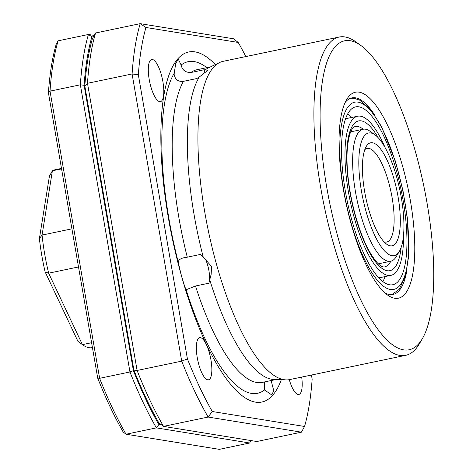 <?xml version="1.0" encoding="UTF-8"?>
<svg xmlns="http://www.w3.org/2000/svg" width="473" height="473" viewBox="0 0 473 473"><rect width="100%" height="100%" fill="white"/><g stroke="black" fill="none" stroke-linecap="round" stroke-linejoin="round"><path stroke-width="0.71" d="M427.107 203.384A157.799 47.785 78.2 0 0 361.13 45.68A157.799 47.785 78.2 0 0 326.713 187.101A157.799 47.785 78.2 0 0 422.419 338.579A157.799 47.785 78.2 0 0 427.107 203.384M422.419 338.579L419.338 343.859A162.582 49.233 -101.8 0 1 405.751 355.312A162.582 49.233 -101.8 0 1 320.729 187.787A162.582 49.233 -101.8 0 1 339.153 37.042A162.582 49.233 -101.8 0 1 356.187 42.085L361.13 45.68M410.375 200.67A105.201 31.857 -101.8 0 1 387.434 294.945A105.201 31.857 -101.8 0 1 343.445 189.815A105.201 31.857 -101.8 0 1 346.573 99.685A105.201 31.857 -101.8 0 1 410.375 200.67M384.91 292.893A100.418 30.408 78.2 0 0 393.022 294.466A100.418 30.408 78.2 0 0 406.898 270.314M405.751 355.312L289.778 379.577A162.582 49.233 -101.8 0 1 286.153 379.89L274.033 379.506A159.714 48.364 -101.8 0 1 209.74 279.892L208.883 283.197L195.503 285.999L186.622 289.559L186.031 289.452C184.89 287.371 183.11 281.825 180.692 272.815L178.256 262.219C178.487 259.5 181.49 257.82 187.273 257.182L200.658 254.379L203.236 257.099A159.714 48.364 -101.8 0 1 194.072 214.63A159.714 48.364 -101.8 0 1 199.304 76.981L196.821 78.536L183.441 81.332C178.108 81.894 175.004 79.517 174.117 74.208L175.69 63.483L178.262 59.084L181.135 65.026C182.206 70.045 185.446 72.546 190.844 72.535L204.23 69.732L205.164 70.016A159.714 48.364 -101.8 0 1 208.782 67.692L219.732 62.477A162.582 49.233 -101.8 0 1 223.173 61.313L339.153 37.042M205.773 259.925A15.78 4.777 -101.8 0 1 208.918 270.639A15.78 4.777 -101.8 0 1 209.273 281.701M271.224 380.83L273.749 390.698L271.792 394.967L264.519 389.947L264.673 381.9M204.23 69.732A15.78 4.777 -101.8 0 1 204.578 71.559A15.78 4.777 -101.8 0 1 204.768 72.741M301.691 377.087A21.516 6.516 -101.8 0 1 298.859 394.452A21.516 6.516 -101.8 0 1 289.293 379.671M210.946 359.852A21.516 6.516 -101.8 0 1 208.504 379.801A21.516 6.516 -101.8 0 1 197.253 357.629A21.516 6.516 -101.8 0 1 199.689 337.681A21.516 6.516 -101.8 0 1 210.946 359.852M162.895 81.675A21.516 6.516 -101.8 0 1 160.459 101.63A21.516 6.516 -101.8 0 1 149.202 79.458A21.516 6.516 -101.8 0 1 151.644 59.503A21.516 6.516 -101.8 0 1 162.895 81.675M281.305 379.736A178.841 54.159 -101.8 0 1 224.385 376.065A178.841 54.159 -101.8 0 1 168.358 217.751A178.841 54.159 -101.8 0 1 215.351 64.565M286.153 379.89A162.582 49.233 -101.8 0 1 204.756 212.058A162.582 49.233 -101.8 0 1 219.732 62.477M205.164 70.016L208.085 70.164L199.304 76.981M95.57 32.986A248.656 75.302 78.2 0 0 87.493 83.301L137.099 370.471A248.656 75.302 78.2 0 0 163.522 426.38L158.751 422.714A243.873 73.853 -101.8 0 1 133.894 370.117L84.821 86.015A243.873 73.853 -101.8 0 1 92.418 38.68L95.57 32.986L140.174 23.65L233.449 38.774L238.221 42.446L145.944 27.481A243.873 73.853 78.2 0 0 138.347 74.811L187.42 358.918A243.873 73.853 78.2 0 0 212.276 411.51L304.553 426.475A243.873 73.853 78.2 0 0 312.15 379.145L311.447 375.042M133.894 370.117L137.099 370.471L181.703 361.141L132.097 73.965L87.493 83.301L84.821 86.015M138.347 74.811L132.097 73.965A248.656 75.302 -101.8 0 1 140.174 23.65L145.944 27.481M212.276 411.51L208.126 417.05L163.522 426.38L256.798 441.51L301.402 432.174L208.126 417.05A248.656 75.302 -101.8 0 1 181.703 361.141L187.42 358.918M245.83 56.571A243.873 73.853 78.2 0 0 238.221 42.446M374.279 114.442A100.418 30.408 78.2 0 0 351.882 97.887A100.418 30.408 78.2 0 0 345.083 102.576M203.236 257.099L211.608 266.5L211.135 274.387L209.74 279.892M304.553 426.475L301.402 432.174M93.341 37.012L91.892 36.776A245.783 74.432 78.2 0 0 84.105 85.3L133.392 370.637A245.783 74.432 78.2 0 0 158.875 424.553L156.386 427.876A248.656 75.302 -101.8 0 1 129.963 371.967L80.357 84.791L50.026 91.141L99.626 378.317A248.656 75.302 78.2 0 0 126.055 434.226L219.324 449.35L249.661 443L156.386 427.876L126.055 434.226L123.187 432.02A245.783 74.432 -101.8 0 1 97.704 378.104L48.417 92.767A245.783 74.432 -101.8 0 1 56.21 44.243L58.102 40.826L88.433 34.476L94.222 35.416M84.105 85.3L80.357 84.791A248.656 75.302 -101.8 0 1 88.433 34.476L91.892 36.776M58.102 40.826A248.656 75.302 78.2 0 0 50.026 91.141L48.417 92.767M97.704 378.104L99.626 378.317L129.963 371.967L133.392 370.637M158.875 424.553L161.748 425.02M251.003 440.57L249.661 443M385.134 147.671A81.291 24.62 78.2 0 0 360.485 116.187A81.291 24.62 78.2 0 0 357.582 116.234A81.291 24.62 78.2 0 0 349.216 196.224A81.291 24.62 78.2 0 0 387.99 275.416A81.291 24.62 78.2 0 0 390.887 275.369A81.291 24.62 78.2 0 0 403.516 235.524M358.865 106.821A90.851 27.511 78.2 0 0 355.625 106.874A90.851 27.511 78.2 0 0 346.271 196.277A90.851 27.511 78.2 0 0 389.604 284.781A90.851 27.511 78.2 0 0 392.844 284.728A90.851 27.511 78.2 0 0 402.198 195.325A90.851 27.511 78.2 0 0 358.865 106.821M382.87 281.577A90.851 27.511 78.2 0 0 385.069 276.587M351.77 117.452A90.851 27.511 78.2 0 0 347.756 113.762M401.299 197.537A62.643 18.967 78.2 0 0 375.107 134.935A62.643 18.967 78.2 0 0 361.443 191.074A62.643 18.967 78.2 0 0 399.437 251.21A62.643 18.967 78.2 0 0 401.299 197.537M399.437 251.21L396.356 256.484A67.426 20.416 -101.8 0 1 390.722 261.238A67.426 20.416 -101.8 0 1 355.465 191.766A67.426 20.416 -101.8 0 1 363.104 129.247A67.426 20.416 -101.8 0 1 370.17 131.34L375.107 134.935M398.106 197.022A52.598 15.928 -101.8 0 1 386.636 244.163A52.598 15.928 -101.8 0 1 364.642 191.595A52.598 15.928 -101.8 0 1 366.203 146.529A52.598 15.928 -101.8 0 1 398.106 197.022M384.052 241.833A47.82 14.48 78.2 0 0 386.707 242.046A47.82 14.48 78.2 0 0 392.123 197.708A47.82 14.48 78.2 0 0 367.119 148.439A47.82 14.48 78.2 0 0 364.772 149.693M61.49 168.423L54.98 169.789A90.851 27.511 78.2 0 0 52.385 170.794L42.067 235.087A90.851 27.511 78.2 0 0 48.648 273.187L82.414 344.634A90.851 27.511 78.2 0 0 82.674 344.829A90.851 27.511 78.2 0 0 88.959 347.696A90.851 27.511 78.2 0 0 92.2 347.643L92.436 347.596M91.591 342.712L82.414 344.634L77.968 341.394L45.177 272.022A86.074 26.068 -101.8 0 1 39.401 238.575L49.423 176.145L52.385 170.794L61.567 168.873M39.401 238.575L42.067 235.087L71.92 228.837M78.506 266.943L48.648 273.187L45.177 272.022M264.519 389.947A169.387 51.297 -101.8 0 1 186.031 289.452M272.271 380.31A169.387 51.297 -101.8 0 1 271.52 381.628M178.256 262.219A169.387 51.297 -101.8 0 1 168.944 218.745A169.387 51.297 -101.8 0 1 174.141 73.345M187.273 257.182A159.714 48.364 -101.8 0 1 178.906 217.805A159.714 48.364 -101.8 0 1 183.441 81.332M275.854 379.559L262.426 382.373A159.714 48.364 -101.8 0 1 195.503 285.999M190.844 72.535A159.714 48.364 -101.8 0 1 196.999 69.72L210.426 66.912M181.135 65.026A169.387 51.297 -101.8 0 1 206.843 67.657M390.414 289.47A95.635 28.959 78.2 0 0 404.657 200.735A95.635 28.959 78.2 0 0 358.055 102.133A95.635 28.959 78.2 0 0 343.812 190.867A95.635 28.959 78.2 0 0 390.414 289.47M363.217 129.224A71.725 21.723 78.2 0 0 357.641 126.486A71.725 21.723 78.2 0 0 355.081 126.528C353.467 127.343 349.074 128.928 347.259 149.634C346.372 164.06 347.797 180.633 351.54 199.358C355.584 218.68 361.005 235.057 367.817 248.485C378.051 267.334 382.675 266.494 383.485 266.949L384.466 266.943A71.725 21.723 78.2 0 0 390.84 261.208M401.157 247.403A76.508 23.171 -101.8 0 1 387.18 270.733A76.508 23.171 -101.8 0 1 349.896 191.855A76.508 23.171 -101.8 0 1 361.289 120.869A76.508 23.171 -101.8 0 1 378.205 137.738M187.095 257.217L185.836 257.483M391.792 294.638L399.147 289.387L405.491 276.22L408.66 256.224L407.454 218.721L402.949 190.513L395.404 161.252L381.48 126.522L370.483 109.429L359.906 100.27L354.36 98.349L350.688 98.218M378.861 277.888L390.887 275.369M345.556 118.753L357.582 116.234M363.104 129.247L350.759 131.831M390.722 261.238L378.376 263.816M80.061 342.925L82.674 344.829"/></g></svg>
